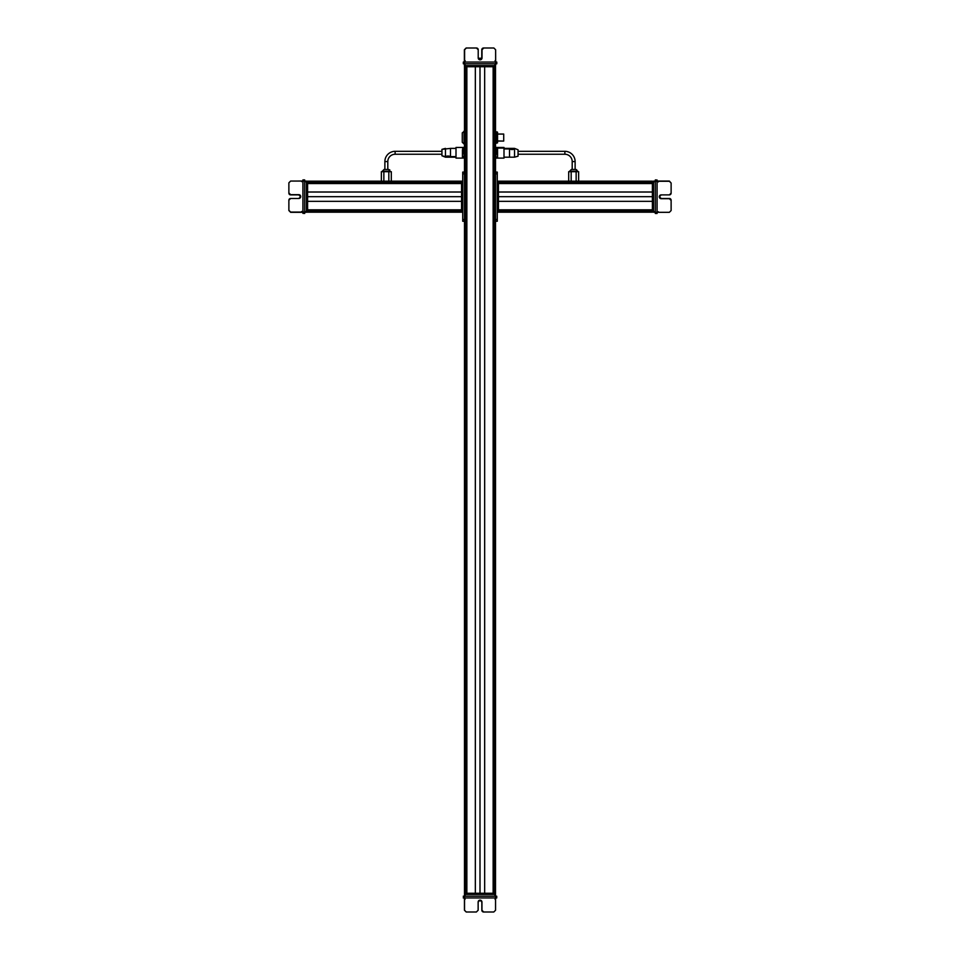 <?xml version="1.0" encoding="UTF-8"?>
<svg xmlns="http://www.w3.org/2000/svg" width="960" height="960" viewBox="0 0 960 960"><rect width="100%" height="100%" fill="white"/><g stroke="black" fill="none" stroke-linecap="round" stroke-linejoin="round"><path stroke-width="1.44" d="M495.516 893.268L495.516 66.732L495.516 893.268L464.484 893.268L464.484 221.268L464.484 893.268L495.516 893.268L495.516 894.444L464.484 894.444L465.072 896.196L465.072 894.444L495.516 894.444L495.516 896.196L495.516 893.268M495.288 893.268L495.288 66.732L495.288 893.268M493.836 893.268L493.836 66.732L493.836 893.268M493.716 884.484L493.716 75.516L493.716 884.484M493.32 893.268L493.32 66.732L493.32 893.268M493.14 893.268L493.14 66.732L493.14 893.268M484.668 893.268L484.668 66.732L484.668 893.268M480 893.268L480 66.732L480 893.268M475.332 893.268L475.332 66.732L475.332 893.268M466.86 893.268L466.86 66.732L466.86 893.268M466.68 893.268L466.68 66.732L466.68 893.268M466.284 884.484L466.284 75.516L466.284 884.484M466.164 893.268L466.164 66.732L466.164 893.268M464.712 893.268L464.712 66.732L464.712 893.268M464.484 172.092L464.484 66.732L464.484 172.092L462.732 172.092L464.484 172.092L464.484 173.856L462.732 173.856L462.732 172.092L462.732 173.856L464.484 173.856L464.484 219.516L462.732 219.516L462.732 173.856L462.732 221.268L464.484 221.268L464.484 156.288L464.484 172.092L462.732 172.092L464.484 172.092M464.196 155.556L464.196 147.504M463.728 147.42L462.912 147.42L462.444 150L462.444 158.052L464.196 158.052L462.444 158.052L463.728 157.944L464.196 155.268L464.196 158.052L462.912 157.944L462.444 155.268L462.912 147.42L463.728 147.42L464.196 150L463.728 152.58L462.912 152.58L463.728 152.58L464.196 155.268L463.728 157.944L464.484 156.288M464.016 131.124L464.016 144L462.264 142.248L462.264 132.876L464.484 131.124L462.264 132.876L462.264 142.248L464.016 144L464.016 131.124M464.484 144L464.484 149.268L464.484 144M497.556 140.952L503.712 141.072L497.556 140.952M503.712 134.172L503.712 140.952L503.712 134.172M495.804 134.22L495.804 142.824L495.804 140.904L495.804 142.764L497.556 142.764L497.088 142.26L497.556 142.764L496.272 143.256L495.804 135.708L495.804 140.904L496.272 138.552L497.088 138.552L497.52 142.896M496.272 131.868L497.088 131.868L495.804 132.288L495.804 135.708L496.272 131.868L495.516 134.052M497.556 142.764L497.556 132.288L497.088 138.552L496.272 138.552L495.804 135.708L496.272 132.864L497.556 132.36L495.804 132.288L495.804 135.072M497.556 140.904L497.088 131.868M497.556 132.36L497.556 134.22M497.556 134.1L497.556 141.024M495.804 150L495.804 147.516L497.088 147.516L497.556 150.144L497.088 152.784L496.272 152.784L495.804 147.516L495.804 158.052L495.804 150.144L495.804 155.412L496.272 152.784L497.088 152.784L497.556 155.412L497.556 158.052L496.272 158.052L497.088 158.052L497.556 155.412L497.556 158.052L495.804 158.052L495.804 156.288M497.556 155.412L497.556 150.144L497.088 147.516L496.272 147.516L497.556 147.516L496.272 147.516M497.556 150.144L497.088 147.516L497.556 150.144M465 65.556L464.412 63.804L464.484 66.732L464.484 63.804L465.072 65.556L464.484 63.804L464.484 65.556L494.916 65.556L495.54 63.804L463.32 63.804L463.32 62.052L463.32 63.804L496.788 63.804L464.544 63.804L464.544 62.052L463.728 62.052L464.544 62.052L464.544 63.804M464.592 62.052L464.592 49.752L464.592 63.804L464.604 62.052L495.624 62.052L495.624 49.752L495.66 62.052L464.604 62.052L464.604 49.752L466.356 48L476.46 48L478.212 49.752L478.212 57.948L480.12 59.856L482.016 57.948L482.016 49.752L483.78 48L493.872 48L495.624 49.752L493.872 48L483.768 48L482.004 49.752L482.004 57.948L480.108 59.856A1.908 1.908 90 0 0 482.004 57.948L482.004 49.752A1.752 1.752 -90 0 1 483.768 48L493.86 48L483.768 48L482.004 49.752L482.016 57.948A1.908 1.908 -90 0 1 480.12 59.856L480.12 59.856A1.908 1.908 -90 0 1 478.212 57.948L478.212 49.752A1.752 1.752 90 0 0 476.46 48L466.344 48L464.592 49.752L466.344 48L464.592 49.752L464.592 62.052M495.66 62.052L495.648 63.804L495.66 62.052L496.788 62.052L495.612 62.052M463.728 63.804L463.728 62.052M496.392 62.052L496.392 63.804L496.392 62.052M495.612 63.804L495.588 65.556M496.788 62.052L496.788 63.804L496.788 62.052M463.32 63.804L463.32 62.052M494.916 63.804L494.916 65.556L465.072 65.556L465.072 63.804L494.748 63.804M495.504 63.804L495.504 65.556L495.504 63.804M481.98 58.248L478.236 58.248L481.98 58.248M495.504 65.556L494.928 66.732L465.072 66.732L494.928 66.732L494.928 65.556M464.484 66.732L464.484 131.124L464.484 66.732M465.072 65.556L465.072 66.732L465.072 65.556M495.516 65.556L495.516 66.732L495.516 65.556M493.56 75.516L493.56 66.732L493.836 75.516M395.124 151.32L441.948 151.32L395.124 151.32L395.124 154.248L395.124 151.32A10.248 10.248 0 0 0 384.876 161.556A10.248 10.248 0 0 1 395.124 151.32A10.248 10.248 0 0 0 384.876 161.556L387.804 161.556L384.876 161.556L384.876 169.464L384.876 161.556A10.248 10.248 0 0 1 395.124 151.32M441.948 154.248L395.124 154.248L441.948 154.248L441.948 155.784L441.948 149.352L441.948 155.784L445.464 156.636L441.948 155.784L441.948 154.248M395.124 154.248A7.32 7.32 0 0 0 387.804 161.556A7.32 7.32 0 0 1 395.124 154.248M387.804 161.556L387.804 169.464L387.804 161.556M384.336 169.464L388.344 169.464L384.336 169.464M387.804 169.464L388.62 169.464L387.804 169.464M381.372 171.684L381.372 181.176L381.372 171.684L383.856 171.684L383.856 181.176L383.856 171.684L388.824 171.684L388.824 181.176L388.824 171.684L391.308 171.684L391.308 181.176L391.308 171.684L381.372 171.684L381.372 181.176L381.372 171.684M389.88 171.684L389.88 171.216A1.752 1.536 -90 0 0 388.344 169.464A1.752 1.536 90 0 1 389.88 171.216L389.88 171.684M382.308 171.216L389.88 171.216L382.308 171.216L384.06 169.464L382.308 171.216M450.492 148.392L456 148.392L456 157.452L456 147.456L456 148.392L450.492 148.392L450.492 156.636A4.86 4.26 -0 0 0 445.464 156.636L445.464 148.392L445.464 156.636A4.86 4.26 180 0 1 450.492 156.636L450.492 148.392L441.948 149.352L445.464 148.392M445.464 157.176L441.948 155.784L445.464 157.176L456 157.176M456 156.636L450.492 156.636L456 156.636M462.444 157.452L462.444 158.112L456 158.112L456 157.452L456 158.112M564.876 151.32L518.052 151.32L564.876 151.32L564.876 154.248L518.052 154.248L564.876 154.248A7.32 7.32 0 0 1 572.196 161.556A7.32 7.32 0 0 0 564.876 154.248L564.876 151.32A10.248 10.248 0 0 1 575.124 161.556A10.248 10.248 0 0 0 564.876 151.32M575.124 161.556L572.196 161.556L572.196 169.464L572.196 161.556L575.124 161.556L575.124 169.464L575.124 161.556M575.664 169.464L571.38 169.464L575.664 169.464A1.752 1.536 90 0 1 577.2 171.216L569.616 171.216L577.2 171.216A1.752 1.536 -90 0 0 575.664 169.464L575.664 169.464M571.176 181.176L571.176 171.684L576.144 171.684L576.144 181.176L576.144 171.684L578.628 171.684L578.628 181.176L578.628 171.684L571.176 171.684L571.176 181.176M568.692 171.684L568.692 181.176L568.692 171.684L571.176 171.684L568.692 171.684L568.692 181.176L568.692 171.684M518.052 155.784L518.052 149.772L514.536 148.392L518.052 149.772L518.052 156.204L514.536 157.176L514.536 148.932A4.86 4.26 0 0 1 509.508 148.932L509.508 148.932A4.86 4.26 180 0 0 514.536 148.932L514.536 157.176L509.508 157.176L509.508 148.932L504 148.932L509.508 148.932L509.508 157.176L504 157.176L509.508 157.176M504 157.452L504 148.104L497.556 148.104L497.556 157.452M504 148.392L514.536 148.392L518.052 149.772M497.556 148.104L497.556 147.456L504 147.456L504 158.112L497.556 158.112L497.556 148.104L504 148.104M461.556 181.176L307.608 181.176L461.556 181.176L461.556 212.196L307.608 212.196L462.732 212.196L461.556 212.196L462.732 211.608L462.732 181.752L462.732 211.608L461.556 211.608L461.556 181.752L462.732 181.752L461.556 181.176L462.732 181.176L461.556 181.752M461.556 181.392L307.608 181.392L461.556 181.392M461.556 182.844L307.608 182.844L461.556 182.844M461.556 182.976L315.216 182.976L461.556 182.976M461.556 183.372L307.608 183.372L461.556 183.372M461.556 183.54L307.608 183.54L461.556 183.54M461.556 192.012L307.608 192.012L461.556 192.012M461.556 196.68L307.608 196.68L461.556 196.68M461.556 201.348L307.608 201.348L461.556 201.348M461.556 209.82L307.608 209.82L461.556 209.82M461.556 210L307.608 210L461.556 210M461.556 210.396L315.216 210.396L461.556 210.396M461.556 210.528L307.608 210.528L461.556 210.528M461.556 211.98L307.608 211.98L461.556 211.98M304.68 211.68L304.68 213.468L304.68 211.62L306.444 211.62L304.68 212.196L306.444 212.196L306.444 181.764L304.68 181.14L307.608 181.176L304.68 181.176L304.68 179.904L304.68 213.36L304.68 181.032L304.68 212.136L302.928 212.136L302.928 213.36L304.68 213.36L302.928 213.36L302.928 212.136L304.68 212.136M302.928 212.1L290.64 212.088L304.68 212.088L302.928 212.076L302.928 181.056L290.64 181.056L302.928 181.02L302.928 212.076L290.64 212.076L288.876 210.324L288.876 200.22L290.64 198.468L298.824 198.468L300.732 196.572L298.824 194.664L290.64 194.664L288.876 192.912L288.876 182.808L290.64 181.056L288.876 182.808L288.876 192.924L290.64 194.676L298.824 194.676L300.732 196.572A1.908 1.908 0 0 0 298.824 194.676L290.64 194.676A1.752 1.752 180 0 1 288.876 192.924L288.876 182.82L288.876 192.924L290.64 194.676L298.824 194.664A1.908 1.908 180 0 1 300.732 196.572L300.732 196.572A1.908 1.908 180 0 1 298.824 198.468L290.64 198.468A1.752 1.752 0 0 0 288.876 200.22L288.876 210.336L290.64 212.088L288.876 210.336L290.64 212.088L302.928 212.292M302.928 181.02L304.68 181.032L302.928 181.02L302.928 179.904L302.928 181.08M304.68 212.952L302.928 212.952M302.928 180.288L304.68 180.288L302.928 180.288M306.444 181.092L304.68 181.092L306.444 181.092L304.68 181.092L304.68 180L304.68 181.164M302.928 179.904L304.68 179.904L302.928 179.904M304.68 213.36L302.928 213.36L304.68 213.36M306.444 212.268L304.68 212.268L307.608 212.196L307.608 181.752L307.608 212.196L306.444 211.68M306.444 181.764L306.444 211.62L304.68 211.62L304.68 181.764L306.444 181.752M306.444 211.608L307.608 211.608L306.444 211.608M315.216 183.12L307.608 183.12L315.216 182.844M464.496 896.196L464.496 897.948L495.552 897.948L464.532 897.948L464.532 898.824L464.532 897.948L463.272 897.948L464.532 897.948L464.496 896.196L495.552 896.196L495.552 910.248L495.552 896.196L496.332 896.196L496.332 897.948L495.552 897.948L496.332 897.948L496.728 896.196L464.484 896.196L464.484 221.268L462.732 221.268L462.732 219.516L464.484 219.516L465.072 896.196M498.444 212.196L652.392 212.196L498.444 212.196L652.392 212.196L498.444 212.196L652.392 212.196L498.444 212.196L652.392 212.196L498.444 212.196L652.392 212.196L498.444 212.196L652.392 212.196L498.444 212.196L498.444 181.176L652.392 181.176L497.268 181.176L498.444 181.176L497.268 181.752L497.268 211.608L497.268 181.752L498.444 181.752L498.444 211.608L497.268 211.608L498.444 212.196L497.268 212.196L498.444 211.608M498.444 211.98L652.392 211.98L498.444 211.98M498.444 210.528L652.392 210.528L498.444 210.528M498.444 210.396L644.784 210.396L498.444 210.396M498.444 210L652.392 210L498.444 210M498.444 209.82L652.392 209.82L498.444 209.82M498.444 201.348L652.392 201.348L498.444 201.348M498.444 196.68L652.392 196.68L498.444 196.68M498.444 192.012L652.392 192.012L498.444 192.012M498.444 183.54L652.392 183.54L498.444 183.54M498.444 183.372L652.392 183.372L498.444 183.372M498.444 182.976L644.784 182.976L498.444 182.976M498.444 182.844L652.392 182.844L498.444 182.844M498.444 181.392L652.392 181.392L498.444 181.392M652.392 212.196L655.32 211.608L653.556 211.608L653.556 181.752L653.556 211.608L652.392 211.608L652.392 181.752L652.392 211.608L653.556 211.608L652.392 212.196M655.32 181.752L653.556 181.752L655.32 181.752L655.32 180L657.072 180L657.072 181.272L657.072 180L655.32 180L655.32 212.328L653.556 212.184L655.32 212.184M655.32 212.196L655.32 212.964L655.32 212.268L653.556 212.268L655.32 212.268L655.32 213.072L655.32 212.328L657.072 212.34L657.072 181.284L655.32 181.272L669.36 181.284L657.072 181.272L669.36 181.272L657.072 181.284L657.072 212.316L669.36 212.316L655.32 212.328L655.32 181.224L657.072 181.224L655.32 181.224M655.32 213.072L657.072 213.072L655.32 213.072M655.32 180.42L657.072 180.42M657.072 213.468L655.32 213.468L657.072 213.468M655.32 180L657.072 180L655.32 180M669.36 181.284L671.124 183.048L671.124 193.14L669.36 194.892L661.176 194.892L659.268 196.8L661.176 198.696L669.36 198.696L671.124 200.46L671.124 210.552L669.36 212.316L671.124 210.552L671.124 200.448L669.36 198.696L661.176 198.696L659.268 196.788A1.908 1.908 180 0 0 661.176 198.696L669.36 198.696A1.752 1.752 0 0 1 671.124 200.448L671.124 210.54L671.124 200.448L669.36 198.696L661.176 198.696A1.908 1.908 0 0 1 659.268 196.8A1.908 1.908 0 0 1 661.176 194.892L669.36 194.892A1.752 1.752 180 0 0 671.124 193.14L671.124 183.036L669.36 181.272M657.072 181.272L657.948 181.068L657.072 181.068M653.556 212.268L655.32 212.268M653.556 181.164L655.32 181.272M652.392 181.176L578.628 181.176L652.392 181.176M653.556 181.752L652.392 181.752L653.556 181.752M644.784 210.24L652.392 210.24L644.784 210.528M495.516 221.268L497.268 221.268L495.516 221.268L497.268 221.268L495.516 221.268L495.516 219.516L497.268 219.516L497.268 221.268L497.268 219.516L495.516 219.516L495.516 173.856L497.268 173.856L497.268 219.516L497.268 172.092L495.516 172.092L495.516 221.268L497.268 221.268L495.516 221.268M495.516 172.092L497.268 172.092L497.268 173.856L495.516 173.856L495.516 172.092M494.928 896.196L494.928 894.444L494.928 896.196M464.484 896.196L463.272 896.196L464.484 896.196L464.484 897.948L465.072 893.268L464.484 896.196M496.728 896.196L496.728 897.948L496.728 896.196M464.532 910.248L464.532 897.948L464.532 910.248L466.284 912L464.532 910.248L466.284 912L476.388 912L466.284 912L464.532 910.248M463.668 897.948L463.668 896.196L463.272 897.948M495.552 910.248L493.8 912L483.708 912L481.944 910.248L481.944 902.052L480.048 900.144L478.14 902.052L478.14 910.248L476.388 912L466.284 912L476.388 912L478.14 910.248L478.14 902.052A1.908 1.908 -90 0 1 480.048 900.144L481.944 902.052L481.944 910.248L483.696 912L493.8 912L495.552 910.248M481.944 902.052A1.908 1.908 90 0 0 480.048 900.144L480.048 900.144A1.908 1.908 -90 0 1 481.944 902.052L481.944 910.248L481.944 902.052M481.944 910.248L481.944 910.248A1.752 1.752 90 0 0 483.708 912L483.696 912A1.752 1.752 -90 0 1 481.944 910.248M483.708 912L493.8 912L483.708 912M495.024 897.948L495.984 897.948M494.928 894.444L494.928 893.268L494.928 894.444M495.804 155.556L495.804 158.052L497.088 158.148M496.272 147.42L497.088 147.42L495.804 147.516L495.804 150.3M464.376 49.752L464.376 61.212L464.376 49.752L466.128 48L476.232 48L466.128 48L464.376 49.752M493.644 48L483.552 48L481.788 49.752L481.764 58.248A1.908 1.908 90 0 0 481.788 57.948L481.8 49.752L483.552 48L493.656 48L483.552 48A1.752 1.752 90 0 0 481.8 49.752L481.8 57.948A1.908 1.908 -90 0 1 481.776 58.248L481.788 49.752A1.752 1.752 -90 0 1 483.54 48L493.644 48M464.136 62.052L465.228 60.756M495.804 140.34L495.804 142.824L495.516 141.072M495.804 134.784L496.272 132.192M384.876 161.556L384.876 169.464L384.876 161.556M450.492 156.636L450.492 148.932M564.876 154.248A7.32 7.32 0 0 1 572.196 161.556A7.32 7.32 0 0 0 564.876 154.248M572.196 161.556L572.196 169.464L572.196 161.556M569.616 171.216L571.38 169.464L569.616 171.216M514.536 148.932L514.536 156.636M498.444 181.176L568.692 181.176L498.444 181.176M655.32 181.68L655.32 179.904L657.072 180M655.32 180.312L655.32 181.14L653.556 181.68M669.36 181.068L657.9 181.056L669.36 181.056L671.124 183.024L669.36 181.068M671.124 200.436L669.36 198.468L661.176 198.468L659.268 196.572L661.176 198.48L669.36 198.48L671.124 200.232A1.752 1.752 180 0 0 669.36 198.48L661.176 198.48A1.908 1.908 -0 0 1 659.268 196.692A1.908 1.908 180 0 0 661.176 198.468L669.36 198.468A1.752 1.752 -0 0 1 671.124 200.22L671.124 200.46M658.356 181.92L657.072 180.804M653.556 181.176L655.32 181.092L653.556 181.092M461.556 212.196L307.608 212.196L461.556 212.196M304.68 213.06L302.928 213.36M290.64 212.304L302.052 212.304L290.64 212.304L288.876 210.54L290.64 212.316L302.1 212.316L290.64 212.316L288.876 210.336L290.64 212.304M288.876 192.924L290.64 194.892L298.824 194.892L300.732 196.8L298.824 194.892L290.64 194.892L288.876 193.128A1.752 1.752 -0 0 0 290.64 194.892L298.824 194.892A1.908 1.908 180 0 1 300.732 196.68A1.908 1.908 -0 0 0 298.824 194.892L290.64 194.892A1.752 1.752 180 0 1 288.876 193.14L288.876 192.924M302.928 212.508L301.644 211.452M306.444 181.176L307.608 181.176L306.444 181.176M464.448 898.836L464.448 910.248L464.448 898.836L464.448 910.248L466.2 912L476.292 912L466.2 912L464.448 910.248L466.2 912L464.448 910.248L464.448 898.836M479.952 900.144L481.86 902.052L481.86 910.248L483.612 912L493.716 912L483.612 912L481.86 910.248L481.86 902.052L479.952 900.144M483.612 912L493.716 912L483.612 912L481.86 910.248A1.752 1.752 90 0 0 483.612 912M481.86 902.052L481.86 910.248L481.86 902.052A1.908 1.908 90 0 0 480 900.144A1.908 1.908 -90 0 1 481.86 902.052L481.86 902.052M464.976 897.948L464.016 897.948L464.976 897.948M465.072 893.268L464.484 894.444L464.484 893.268M503.712 141.072L497.556 141.072M503.712 134.052L497.556 134.052M496.128 62.052L495.036 60.756M390.384 171.684L388.62 169.464L389.844 169.956M462.444 147.456L456 147.456M577.692 171.684L575.94 169.464L577.692 171.216M302.928 180.552L301.644 181.644M657.072 212.82L658.356 211.728M463.98 897.948L465.072 899.244M496.116 897.948L495.024 899.244M463.872 62.052L464.964 60.756M464.412 65.556L464.412 63.804M449.136 156.612L450.492 157.176M657.072 180.552L658.356 181.644M302.928 212.82L301.644 211.728M463.884 897.948L464.976 899.244"/></g></svg>
